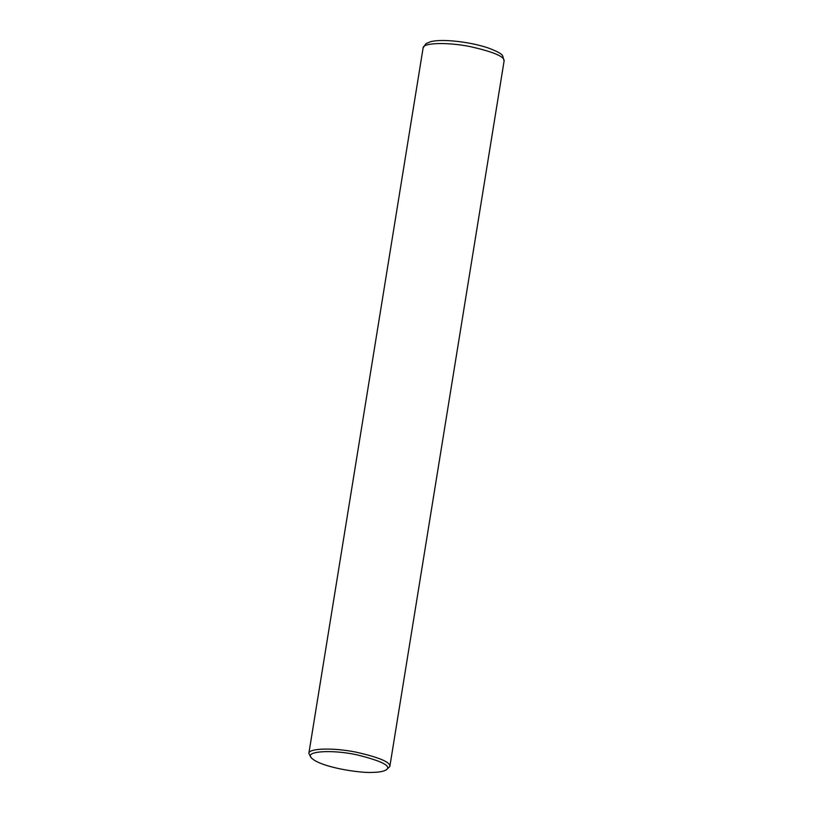 <?xml version="1.0" encoding="UTF-8"?>
<svg xmlns="http://www.w3.org/2000/svg" width="813" height="813" viewBox="0 0 813 813"><rect width="100%" height="100%" fill="white"/><g stroke="black" fill="none" stroke-linecap="round" stroke-linejoin="round"><path stroke-width="1.22" d="M311.216 757.746L308.849 753.427C308.523 748.255 333.147 747.543 355.759 752.086C379.234 757.381 390.596 762.198 389.823 766.547L386.216 769.891C383.411 771.456 379.082 772.279 373.218 772.35C361.846 773.498 320.352 767.482 311.216 757.746C304.672 751.273 331.45 749.342 356.755 754.779C381.978 761.049 391.795 766.09 386.216 769.891M423.116 47.906C422.801 42.733 447.414 42.022 470.026 46.565C493.511 51.859 504.863 56.676 504.09 61.026L502.739 56.046C502.109 53.983 496.967 51.168 487.302 47.632C475.148 43.811 462.191 41.483 448.441 40.65C441.083 40.264 435.189 40.599 430.758 41.636L425.982 43.617L423.116 47.906L308.849 753.427M389.823 766.547L504.09 61.026"/></g></svg>
